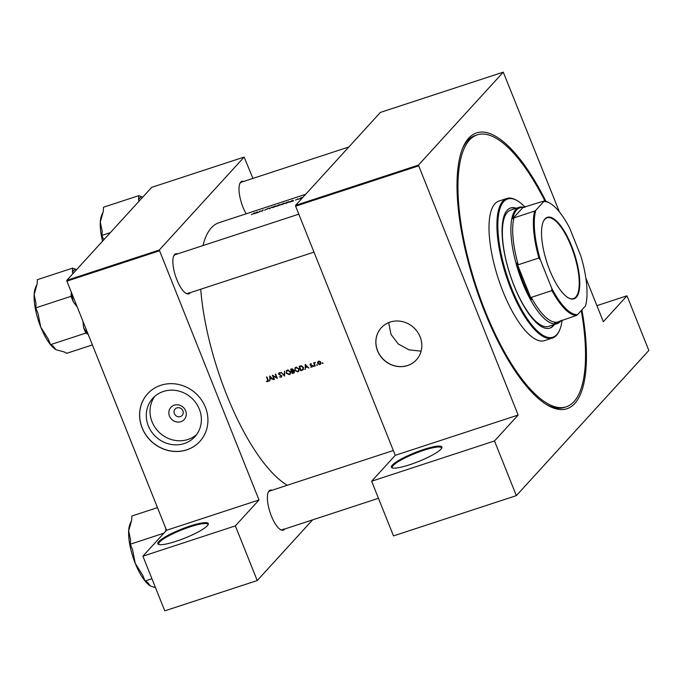 <?xml version="1.0" encoding="UTF-8"?>
<svg xmlns="http://www.w3.org/2000/svg" width="683" height="683" viewBox="0 0 683 683"><rect width="100%" height="100%" fill="white"/><g stroke="black" fill="none" stroke-linecap="round" stroke-linejoin="round"><path stroke-width="1.02" d="M207.384 525.697A27.192 4.781 158.2 0 1 182.685 538.947A27.192 4.781 158.2 0 1 158.533 544.402A27.192 4.781 158.2 0 1 158.721 541.645A27.192 4.781 158.2 0 1 187.927 526.755A27.192 4.781 158.2 0 1 208.204 524.535A27.192 4.781 158.2 0 1 207.384 525.697M207.956 524.979A26.509 4.661 -21.8 0 0 207.914 524.45A26.509 4.661 -21.8 0 0 185.861 528.326A26.509 4.661 -21.8 0 0 159.574 542.071A26.509 4.661 -21.8 0 0 158.687 544.138A26.509 4.661 -21.8 0 0 159.019 544.556M440.97 449.158A27.192 4.781 158.2 0 1 416.271 462.4A27.192 4.781 158.2 0 1 392.11 467.855A27.192 4.781 158.2 0 1 392.307 465.106A27.192 4.781 158.2 0 1 421.513 450.208A27.192 4.781 158.2 0 1 441.79 447.988A27.192 4.781 158.2 0 1 440.97 449.158M441.542 448.432A26.509 4.661 -21.8 0 0 441.5 447.903A26.509 4.661 -21.8 0 0 419.447 451.779A26.509 4.661 -21.8 0 0 393.16 465.524A26.509 4.661 -21.8 0 0 392.273 467.59A26.509 4.661 -21.8 0 0 392.605 468.009M180.85 421.676A9.024 8.35 42.4 0 1 169.478 416.075A9.024 8.35 42.4 0 1 174.25 405.181A9.024 8.35 42.4 0 1 185.631 410.782A9.024 8.35 42.4 0 1 180.85 421.676M176.906 407.888A4.755 4.405 -137.6 0 0 174.925 414.624A4.755 4.405 -137.6 0 0 182.156 415.443A4.755 4.405 -137.6 0 0 176.906 407.888M163.416 391.461A28.49 26.364 -137.6 0 0 152.787 398.3A28.49 26.364 -137.6 0 0 151.549 431.835A28.49 26.364 -137.6 0 0 184.248 443.549A28.49 26.364 -137.6 0 0 194.877 436.71A28.49 26.364 -137.6 0 0 196.115 403.175A28.49 26.364 -137.6 0 0 163.416 391.461M154.759 396.362A28.49 26.364 -137.6 0 0 156.151 428.958A28.49 26.364 -137.6 0 0 187.97 439.476A28.49 26.364 -137.6 0 0 196.619 434.567M160.838 385.28A35.345 32.699 -137.6 0 0 147.656 393.758A35.345 32.699 -137.6 0 0 146.128 435.353A35.345 32.699 -137.6 0 0 186.681 449.892A35.345 32.699 -137.6 0 0 199.871 441.406A35.345 32.699 -137.6 0 0 201.4 399.811A35.345 32.699 -137.6 0 0 160.838 385.28M147.69 393.715A35.345 32.699 -137.6 0 0 146.213 435.302A35.345 32.699 -137.6 0 0 186.749 449.815A35.345 32.699 -137.6 0 0 199.906 441.372M421.121 351.147L409.032 349.858L398.3 344.027L391 334.405L388.653 322.632M390.13 322.086A23.785 22.01 -137.6 0 0 381.259 327.789A23.785 22.01 -137.6 0 0 380.226 355.792A23.785 22.01 -137.6 0 0 407.529 365.567A23.785 22.01 -137.6 0 0 416.399 359.864A23.785 22.01 -137.6 0 0 417.433 331.861A23.785 22.01 -137.6 0 0 390.13 322.086M381.293 327.755A23.785 22.01 -137.6 0 0 380.311 355.732A23.785 22.01 -137.6 0 0 407.597 365.499A23.785 22.01 -137.6 0 0 416.434 359.83M246.145 213.805A21.071 7.086 -108.1 0 1 239.87 183.445A21.071 7.086 -108.1 0 1 240.698 182.105A21.071 7.086 -108.1 0 1 243.746 181.43M348.834 146.99L241.441 182.182A20.388 6.856 71.9 0 0 240.339 182.924A20.388 6.856 71.9 0 0 239.707 183.855M190.301 292.648A21.071 7.086 -108.1 0 1 189.959 293.084A21.071 7.086 -108.1 0 1 185.981 293.323A21.071 7.086 -108.1 0 1 175.522 276.034A21.071 7.086 -108.1 0 1 173.721 255.912A21.071 7.086 -108.1 0 1 174.558 254.571A21.071 7.086 -108.1 0 1 177.606 253.897M298.812 214.172L175.3 254.648A20.388 6.856 71.9 0 0 174.199 255.391A20.388 6.856 71.9 0 0 173.567 256.321M185.614 293.084A20.388 6.856 71.9 0 0 187.996 293.408A20.388 6.856 71.9 0 0 189.106 292.666M284.828 528.984A21.071 7.086 -108.1 0 1 284.487 529.419A21.071 7.086 -108.1 0 1 280.508 529.649A21.071 7.086 -108.1 0 1 270.05 512.361A21.071 7.086 -108.1 0 1 268.248 492.247A21.071 7.086 -108.1 0 1 269.076 490.898A21.071 7.086 -108.1 0 1 272.133 490.223M393.34 450.507L269.828 490.983A20.388 6.856 71.9 0 0 268.718 491.717A20.388 6.856 71.9 0 0 268.086 492.648M280.141 529.419A20.388 6.856 71.9 0 0 282.523 529.735A20.388 6.856 71.9 0 0 283.633 528.992M581.907 309.851A145.12 48.8 -108.1 0 1 574.779 403.482A145.12 48.8 -108.1 0 1 547.373 405.079A145.12 48.8 -108.1 0 1 475.351 286.04A145.12 48.8 -108.1 0 1 462.954 147.46A145.12 48.8 -108.1 0 1 468.675 138.205A145.12 48.8 -108.1 0 1 545.99 201.434M545.051 201.229A143.08 48.117 71.9 0 0 477.169 134.875L475.342 135.473A143.08 48.117 71.9 0 0 467.59 140.664A143.08 48.117 71.9 0 0 462.459 148.646M546.28 404.413A143.08 48.117 71.9 0 0 564.457 407.401L566.284 406.803A143.08 48.117 71.9 0 0 581.284 310.534M305.651 194.305L218.987 222.701A140.015 47.084 71.9 0 0 211.406 227.781A140.015 47.084 71.9 0 0 202.979 245.581M251.335 214.607L253.641 213.642A140.015 47.084 -108.1 0 1 254.494 212.806L254.11 212.934A140.015 47.084 71.9 0 0 253.273 213.753L251.335 214.607M257.278 211.892L254.008 213.813L257.636 212.626L257.278 211.892L257.534 212.533M257.636 212.626L258.054 212.49L257.329 211.875M259.95 211.021A140.015 47.084 71.9 0 0 258.703 212.276L259.088 212.157A140.015 47.084 -108.1 0 1 260.061 211.149L261.982 211.201A140.015 47.084 -108.1 0 1 263.228 209.946L262.844 210.074A140.015 47.084 71.9 0 0 261.862 211.047L260.018 211.192M264.509 210.202L267.796 208.563L264.509 210.202M267.087 209.305L266.532 209.357M268.581 208.195L269.136 208.861L272.235 206.992L269.418 208.571L268.581 208.195M272.304 207.675L276.683 205.942L275.078 206.044L272.107 207.598M280.056 204.627L278.186 205.045A140.015 47.084 71.9 0 0 276.939 206.3L280.098 204.541M279.799 205.105L279.338 205.148M280.824 204.883L285.195 203.15L283.599 203.252L280.619 204.806M286.698 202.253A140.015 47.084 71.9 0 0 285.451 203.508L289.549 201.733L286.766 202.424M289.549 201.733L288.909 201.673M292.759 200.264L289.498 202.185L293.118 200.998L292.759 200.264L293.016 200.904M293.118 200.998L293.536 200.862L292.819 200.247M295.551 200.128L297.984 198.847L295.551 200.128M298.172 199.334L298.659 199.18M298.232 199.325L298.864 199.052M300.443 197.959A140.015 47.084 71.9 0 0 299.538 198.898L299.922 198.77A140.015 47.084 -108.1 0 1 300.221 198.446L301.903 197.489L300.691 197.968A140.015 47.084 -108.1 0 1 300.827 197.839L300.529 198.164M301.553 198.224L302.04 198.07M301.613 198.215L302.245 197.942M200.751 289.225A140.015 47.084 71.9 0 0 287.295 485.254M268.317 381.012L267.668 381.729L268.052 379.876A140.015 47.084 -108.1 0 1 266.899 376.922L266.515 377.042A140.015 47.084 71.9 0 0 267.659 379.961L267.514 381.276L266.438 381.558L268.103 381.464M268.436 380.371L267.514 381.276M269.802 380.901L269.887 379.296L271.817 378.664L273.422 379.714L269.734 375.991L269.802 380.901M281.772 376.572L280.986 377.366L281.729 375.787L278.929 373.985L279.338 373.225L280.628 373.131L279.202 372.756L278.553 374.13L281.345 375.906L280.807 376.922L279.313 376.837L281.507 377.033M281.635 375.59L280.807 376.922M279.202 372.756L278.741 373.046M278.929 373.985L279.791 372.722M280.986 372.303L284.555 376.068L284.64 371.108L284.162 375.155L280.986 372.303M294.621 370.331L297.762 371.868L298.702 371.279L299.086 368.837L295.927 367.283L295.013 367.864L294.928 369.99M299.103 366.361A140.015 47.084 71.9 0 0 300.827 370.732L303.243 369.682L303.474 367.463L301.382 365.798L299.103 366.361M312.327 366.566L311.73 367.223L312.276 366.011L310.398 364.859L311.457 364.099L310.15 364.116M310.483 363.902L310.022 365.004L311.9 366.148L310.663 367.087L312.122 366.984M312.182 365.832L311.55 366.839M310.398 364.859L310.996 363.902M314.026 366.062L313.318 366.293L314.043 366.293M313.523 365.815L313.318 366.293L313.753 365.815M313.651 362.929A140.015 47.084 71.9 0 0 314.906 366.122L315.29 365.994A140.015 47.084 -108.1 0 1 314.863 364.927L314.504 363.808L315.145 362.502L314.214 363.279A140.015 47.084 -108.1 0 1 314.035 362.801L313.651 362.929M314.769 362.502L314.214 363.279L314.914 362.477M314.504 363.808L315.119 362.622M322.922 363.151L322.214 363.382L322.939 363.373M322.419 362.904L322.214 363.382L322.649 362.904M320.89 363.663L319.926 364.543L320.882 362.374L320.011 361.375L318.628 361.239L317.646 362.152L317.663 363.424L319.456 364.628L320.617 364.107M318.628 361.239L317.646 362.152L318.355 361.35M317.407 364.953L316.699 365.192L317.424 365.183M316.912 364.705L316.699 365.192L317.134 364.705M305.284 369.272L305.378 367.667L307.307 367.036L308.904 368.086L305.224 364.363L305.284 369.272M294.373 372.303L293.459 373.149L294.33 371.467L293.067 370.621L293.195 369.529L290.591 369.153A140.015 47.084 71.9 0 0 292.307 373.524L294.117 372.756M286.1 373.123L289.25 374.66L290.181 374.071L290.574 371.629L287.406 370.075L286.493 370.656L286.416 372.781M272.355 375.129A140.015 47.084 71.9 0 0 274.079 379.5L274.455 379.372A140.015 47.084 -108.1 0 1 273.106 375.949L277.349 378.425A140.015 47.084 -108.1 0 1 275.633 374.053L275.249 374.182A140.015 47.084 71.9 0 0 276.598 377.631L272.355 375.129M252.923 178.417L244.138 157.064L151.677 187.364L66.823 280.329L159.284 250.029L259.002 499.973L166.541 530.273L142.901 556.175L164.765 610.85L257.226 580.55L312.601 519.874M159.361 250.84L66.9 281.14L166.541 530.273M503.269 72.15L380.397 112.413L295.543 205.378L418.423 165.115L503.269 72.15L559.445 211.969M585.835 277.947L603.337 321.71L626.985 295.799L648.85 350.473L516.357 495.636L393.485 535.899L371.62 481.225L395.261 455.322L518.141 415.051L494.492 440.962L516.357 495.636M244.138 157.064L159.284 250.029M142.901 556.175L235.362 525.876L259.002 499.973M235.362 525.876L257.226 580.55M66.9 281.14L66.823 280.329M418.423 165.115L518.141 415.051M418.491 165.926L295.619 206.189L395.261 455.322M295.619 206.189L295.543 205.378M596.916 305.651L626.985 295.799M494.492 440.962L371.62 481.225M318.355 362.673L318.338 361.401M318.995 361.153L318.269 361.947L318.773 361.631L320.506 362.502L319.772 364.15L318.047 363.305L319.217 361.145M321.019 363.032L319.772 364.15M312.421 366.464L311.363 366.327M312.251 366.079L312.592 365.388M306.035 366.942L305.378 367.667M305.301 368.931L304.866 369.409M305.771 364.961L306.923 366.651L305.403 367.155L305.523 365.226M301.519 370.007L301.032 370.16A140.015 47.084 -108.1 0 1 299.666 366.686L301.323 366.284L303.098 367.591L302.689 369.494L300.827 370.732M303.525 369.247L302.236 369.742M300.315 365.977L299.666 366.686M301.724 365.84L301.323 366.284M303.389 368.735L302.689 369.494M295.124 368.504L295.389 367.539M299 370.852L297.762 371.868M298.462 371.1L298.036 371.202M296.115 367.727L298.702 368.965L298.394 370.895L297.575 371.424L294.996 370.203L295.338 368.231L296.644 367.155M298.394 370.895L299.274 369.904M296.388 367.172L295.338 368.231M292.964 372.807L292.307 373.524M291.146 369.477L292.819 369.657L291.692 370.886A140.015 47.084 -108.1 0 1 291.146 369.477L291.778 368.786M292.179 368.752L291.667 369.307M293.109 369.341L291.948 370.801M291.872 371.33L293.946 371.595L292.512 372.952A140.015 47.084 -108.1 0 1 291.872 371.33L292.819 370.493L292.128 371.253M293.63 370.28L292.819 370.493M294.236 371.279L293.058 372.773M294.16 372.389L293.494 372.602M286.604 371.296L286.869 370.331M290.488 373.644L289.25 374.66M287.603 370.519L290.19 371.757L289.882 373.686L289.054 374.216L286.484 372.995L286.817 371.023L288.124 369.938M289.882 373.686L290.753 372.696M287.867 369.964L286.817 371.023M284.58 374.702L284.162 375.155M281.678 376.606L281.2 376.666M279.185 373.242L279.176 372.773M270.553 378.57L269.887 379.296M269.819 380.559L269.384 381.037M270.28 376.589L271.441 378.28L269.922 378.783L270.041 376.854M268.368 380.969L267.138 380.798M292.537 200.495L291.282 201.22L292.537 200.495M285.964 203.252A140.015 47.084 -108.1 0 1 286.954 202.253L289.165 201.861L285.998 203.338M288.525 201.758L289.225 201.997M283.479 203.363L284.82 203.278L282.429 204.43L281.097 204.499L283.479 203.363M278.433 205.037L279.671 204.755L278.032 205.429A140.015 47.084 -108.1 0 1 278.433 205.037M278.954 204.874L279.714 204.857M277.904 205.566L279.415 205.233L277.443 206.044A140.015 47.084 -108.1 0 1 277.904 205.566M278.937 205.233L279.458 205.344M274.967 206.155L276.299 206.061L273.909 207.222L272.585 207.291L274.967 206.155M269.281 208.785L268.991 208.059M257.056 212.123L255.801 212.848L257.056 212.123M576.332 297.284A42.892 14.42 -108.1 0 1 568.239 297.762A42.892 14.42 -108.1 0 1 546.946 262.579A42.892 14.42 -108.1 0 1 543.284 221.616A42.892 14.42 -108.1 0 1 544.974 218.884A42.892 14.42 -108.1 0 1 571.628 246.068A42.892 14.42 -108.1 0 1 576.332 297.284M568.017 297.626A42.483 14.283 71.9 0 0 573.515 298.573A42.483 14.283 71.9 0 0 575.82 297.037A42.483 14.283 71.9 0 0 572.567 249.987A42.483 14.283 71.9 0 0 547.057 217.834A42.483 14.283 71.9 0 0 544.761 219.371A42.483 14.283 71.9 0 0 543.19 221.855M560.871 320.558A60.497 20.345 71.9 0 0 560.888 320.54A60.497 20.345 71.9 0 1 554.519 323.05L576.358 315.469A59.814 20.114 -108.1 0 1 551.958 290.582L551.676 288.158A59.131 19.884 71.9 0 0 577.587 314.59L585.468 305.958A59.131 19.884 71.9 0 0 580.891 256.151L569.631 228.011A59.131 19.884 71.9 0 0 550.199 203.38A59.131 19.884 71.9 0 0 543.719 201.587L535.848 210.21A59.131 19.884 71.9 0 0 540.424 260.018L551.676 288.158M561.298 320.404A61.171 20.575 -108.1 0 1 560.512 321.377A61.171 20.575 -108.1 0 1 557.2 323.588A61.171 20.575 -108.1 0 1 520.472 277.289A61.171 20.575 -108.1 0 1 515.785 209.544A61.171 20.575 -108.1 0 1 519.097 207.325A61.171 20.575 -108.1 0 1 524.288 207.47M543.719 201.587L543.736 201.101L522.999 207.47A60.497 20.345 71.9 0 0 516.638 209.971A60.497 20.345 71.9 0 0 512.771 218.68L513.932 217.868A59.814 20.114 71.9 0 0 518.243 264.765L516.843 262.989L531.459 299.538L531.28 297.361A59.814 20.114 71.9 0 0 555.68 322.248M516.843 262.989A60.497 20.345 71.9 0 0 531.459 299.538M522.999 207.47L512.771 218.68M577.587 314.59L576.358 315.469M513.932 217.868L534.61 211.098L535.848 210.21M531.28 297.361L551.958 290.582M540.424 260.018L538.921 257.986A59.814 20.114 -108.1 0 1 534.61 211.098M518.243 264.765L538.921 257.986M543.736 201.101A59.814 20.114 -108.1 0 1 549.474 202.953L550.199 203.38M516.28 208.255A63.212 21.258 71.9 0 0 510.56 207.982A63.212 21.258 71.9 0 0 509.842 274.062A63.212 21.258 71.9 0 0 549.926 328.122A63.212 21.258 71.9 0 0 554.383 324.519M515.674 208.452A63.212 21.258 71.9 0 0 510.252 208.084M525.142 207.197A72.731 24.46 71.9 0 0 517.381 200.776A72.731 24.46 71.9 0 0 506.769 274.967A72.731 24.46 71.9 0 0 559.693 329.889A72.731 24.46 71.9 0 0 562.143 320.122M559.693 329.889L559.36 330.666A73.405 24.682 -108.1 0 1 552.496 338.008A73.405 24.682 -108.1 0 1 505.941 275.223A73.405 24.682 -108.1 0 1 506.769 198.497A73.405 24.682 -108.1 0 1 516.655 200.35L517.381 200.776M506.769 198.497L498.863 201.084A73.405 24.682 71.9 0 0 498.035 277.819A73.405 24.682 71.9 0 0 544.582 340.604L552.496 338.008M477.169 134.875A143.08 48.117 71.9 0 0 475.556 284.444A143.08 48.117 71.9 0 0 566.284 406.803M557.2 323.588L548.68 326.38A61.171 20.575 -108.1 0 1 509.894 274.062A61.171 20.575 -108.1 0 1 510.585 210.116L519.097 207.325M549.619 328.216A63.212 21.258 71.9 0 0 553.768 324.715M142.713 197.191L138.786 195.654L103.509 207.214L103.27 211.482L100.29 222.103A34.867 11.731 71.9 0 0 102.552 241.184M138.786 195.654L138.547 199.923L139.11 201.135M110.364 232.63L101.946 235.387L102.177 231.127L100.29 222.103A34.867 11.731 71.9 0 1 101.673 215.171L102.749 212.652M103.739 239.887L101.946 235.387M141.253 196.96A37.591 12.644 71.9 0 0 138.547 199.923M82.959 321.292L83.574 327.524A37.591 12.644 71.9 0 0 85.904 331.229A37.591 12.644 71.9 0 0 88.141 334.252M76.573 269.657L72.646 268.12L37.36 279.68L37.13 283.949L34.15 294.569A34.867 11.731 71.9 0 0 40.732 327.055L38.035 313.429L35.806 307.854L36.037 303.594L34.15 294.569A34.867 11.731 71.9 0 1 35.525 287.637L36.609 285.118M72.646 268.12L72.407 272.389L72.97 273.601M71.314 292.17L71.083 296.294L35.806 307.854M71.083 296.294L73.312 301.869L77.247 307.017M48.297 339.092L40.732 327.055A34.867 11.731 71.9 0 0 55.818 349.542A34.867 11.731 71.9 0 0 55.844 349.559L52.992 345.965L50.525 344.659L48.297 339.092M83.574 327.524L85.802 333.099L50.525 344.659M85.802 333.099L88.184 334.363M92.401 344.898L66.806 353.29L64.339 351.984L56.228 349.773M71.356 292.29A37.591 12.644 71.9 0 0 73.312 301.869M75.113 269.426A37.591 12.644 71.9 0 0 72.407 272.389M131.127 521.445L130.052 523.963A34.867 11.731 -108.1 0 0 128.677 530.896A34.867 11.731 71.9 0 0 130.077 546.144A34.867 11.731 71.9 0 0 135.26 563.39L132.553 549.764L130.325 544.189L130.564 539.92L128.677 530.896L131.648 520.275L131.887 516.015L157.483 507.623M163.877 533.192L130.325 544.189M165.841 528.505L165.687 531.212M142.824 575.419L135.26 563.39A34.867 11.731 71.9 0 0 150.337 585.869A34.867 11.731 71.9 0 0 150.354 585.877L147.511 582.3L145.052 580.994L142.824 575.419M151.925 578.74L145.052 580.994M155.511 587.721L150.755 586.099M165.884 528.616A37.591 12.644 71.9 0 0 166.208 530.64M302.842 369.546L302.142 370.306M300.588 365.9L299.965 366.592M314.658 363.04L315.35 362.289M310.475 364.398L311.166 363.646M311.798 366.686L312.49 365.926M292.683 370.417L293.374 369.665M293.792 372.389L294.493 371.629M281.208 376.657L281.9 375.898M279.031 373.413L279.706 372.67M313.992 252.121L187.996 293.408M282.523 529.735L378.442 498.3"/></g></svg>
